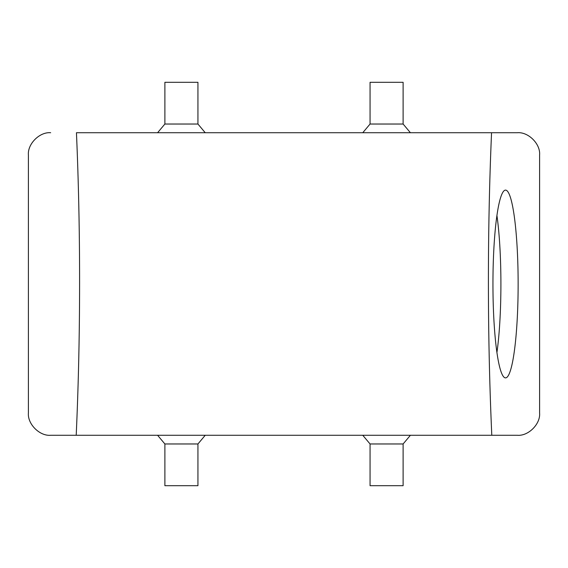 <?xml version="1.0" encoding="UTF-8"?>
<svg xmlns="http://www.w3.org/2000/svg" width="568" height="568" viewBox="0 0 568 568"><rect width="100%" height="100%" fill="white"/><g stroke="black" fill="none" stroke-linecap="round" stroke-linejoin="round"><path stroke-width="0.85" d="M496.83 216.188L497.021 216.188A93.89 12.595 -90 0 0 496.929 215.499A93.89 12.595 -90 0 1 500.905 284A93.89 12.595 -90 0 1 496.929 352.501A93.89 12.595 -90 0 0 497.05 351.613L496.801 351.62M50.658 132.727C39.646 131.733 27.406 143.974 28.4 154.986L28.4 413.014C27.406 424.026 39.646 436.267 50.658 435.273L76.204 435.273A481.692 64.624 -90 0 0 76.446 132.727L517.341 132.727C528.354 131.733 540.594 143.974 539.6 154.986L539.6 413.014C540.594 424.026 528.354 436.267 517.341 435.273L491.796 435.273L517.341 435.273M76.204 435.273L491.796 435.273A481.692 64.624 90 0 1 488.409 281.302A481.692 64.624 90 0 1 491.554 132.727M539.6 413.014L539.6 154.986M28.4 154.986L28.4 413.014M492.946 284A93.89 12.595 90 0 0 505.541 377.89A93.89 12.595 90 0 0 518.137 284A93.89 12.595 90 0 0 505.541 190.11A93.89 12.595 90 0 0 492.946 284M370.059 443.97L370.059 485.697L403.117 485.697L403.117 443.97L370.059 443.97L362.767 435.273M164.883 443.97L164.883 485.697L197.941 485.697L197.941 443.97L164.883 443.97L157.592 435.273M403.117 124.03L403.117 82.303L370.059 82.303L370.059 124.03L403.117 124.03L410.408 132.727M197.941 124.03L197.941 82.303L164.883 82.303L164.883 124.03L197.941 124.03L205.233 132.727M403.117 443.97L410.408 435.273M197.941 443.97L205.233 435.273M370.059 124.03L362.767 132.727M164.883 124.03L157.592 132.727"/></g></svg>

